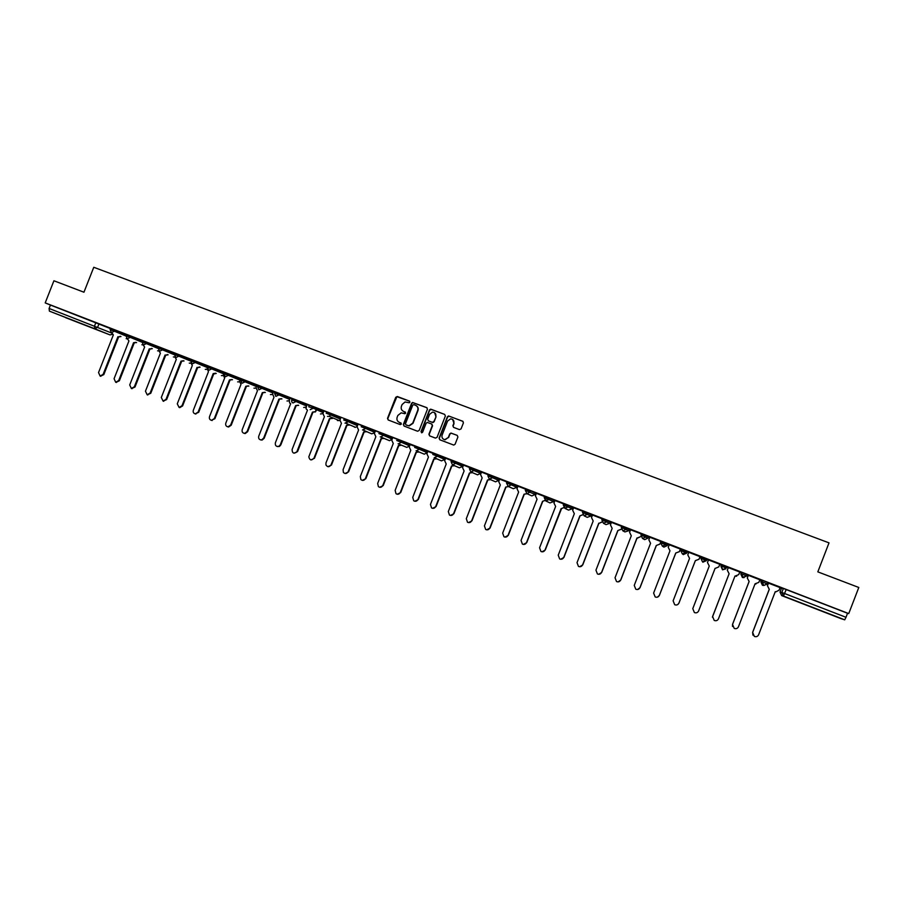 <?xml version="1.0" encoding="UTF-8"?>
<svg xmlns="http://www.w3.org/2000/svg" width="904" height="904" viewBox="0 0 904 904"><rect width="100%" height="100%" fill="white"/><g stroke="black" fill="none" stroke-linecap="round" stroke-linejoin="round"><path stroke-width="1.36" d="M409.907 402.212L409.433 401.082L397.342 396.517L395.76 397.263L387.511 418.371L388.189 419.976L400.257 424.609L401.376 424.089L399.331 422.36C397.218 421.287 396.494 419.569 397.161 417.207L397.85 415.444L401.161 412.845L404.913 413.716L405.647 413.151L403.602 411.422C401.478 410.359 400.754 408.642 401.421 406.28L402.111 404.517L405.06 401.986L409.252 402.766L409.907 402.212M767.767 582.504L767.383 583.916L763.846 585.487L762.072 581.871L760.818 581.803L761.349 580.436L762.614 580.47L762.072 581.871L767.236 583.905M68.444 318.592L81.315 323.666L68.444 318.592M822.934 611.42L812.154 607.33L822.934 611.42M459.458 429.615L461.085 428.869L463.424 422.857L462.724 421.23L448.508 415.964L447.39 416.789L439.073 438.135L439.773 439.762L453.74 445.084L455.085 444.271L457.91 437.005L457.209 435.378L450.972 433.061L449.717 433.886L448.316 437.479L444.802 439.66C442.44 439.061 441.547 437.536 442.112 435.106L447.593 421.049L450.644 418.846C453.299 419.207 454.35 420.722 453.797 423.4L452.881 425.75L453.582 427.377L459.458 429.615M45.2 302.897L53.912 280.771L83.948 292.218L93.767 267.279L829.013 542.863L817.826 571.87L858.8 587.476L848.743 613.579L45.2 302.897L50.443 305.055L49.087 308.467L111.915 333.124M427.434 409.241L426.744 407.625L412.574 402.472L411.625 403.263L403.365 424.451L404.043 426.055L417.535 431.231L419.151 430.496L427.434 409.241M431.061 409.263L444.666 414.405L445.367 416.021L437.05 437.355L435.434 438.101L429.603 435.864L428.914 434.236L432.281 425.603L431.592 423.976L427.287 422.428L426.123 423.253L422.62 432.236L421.739 432.801L421.015 431.615L429.445 410.009L430.485 409.184L444.666 414.405M780.016 592.097L781.497 588.233L783.361 588.481L781.836 592.459L845.986 617.296L844.72 619.816L841.093 618.675L781.644 595.6L780.016 592.097L781.836 592.459L783.508 596.064L781.644 595.6L841.093 618.675M492.081 476.464L492.951 476.792M499.053 479.154L499.618 479.38M510.297 483.504L511.619 484.024M517.246 486.194L517.902 486.454M528.637 490.601L530.433 491.301M535.575 493.29L536.321 493.573M547.112 497.742L549.395 498.624M554.039 500.432L554.875 500.748M565.723 504.952L568.492 506.014M572.639 507.619L573.577 507.98M584.47 512.195L587.724 513.461M591.374 514.873L592.402 515.269M603.364 519.506L607.115 520.953M610.256 522.173L611.375 522.602M622.393 526.862L626.653 528.512M629.263 529.529L630.495 530.004M641.569 534.287L646.337 536.128M648.428 536.931L649.75 537.451M660.88 541.756L666.18 543.801M667.728 544.4L669.152 544.954M680.339 549.282L686.17 551.542M687.176 551.926L688.701 552.513M699.956 556.864L706.318 559.327M706.77 559.497L708.397 560.13M719.708 564.514L728.24 567.814M739.641 572.221L741.28 572.853M746.953 575.046L748.218 575.532M759.722 579.984L761.292 580.594M767.575 583.024L768.343 583.317M779.971 587.815L781.44 588.391M848.743 613.579L847.545 613.262L845.986 617.296M50.443 305.055L110.48 328.604M65.619 317.666L109.994 334.898L49.404 311.145L49.087 308.467M126.515 334.548L118.774 331.553M134.662 337.723L142.549 340.774L134.673 337.7M149.917 343.599L158.708 347.023L149.917 343.599M166.053 349.837L174.98 353.306L166.053 349.837M183.026 356.425L191.365 359.645L183.037 356.402M198.665 362.447L207.863 366.03L198.665 362.447M215.152 368.821L224.474 372.448L215.152 368.821M224.384 372.685L223.277 374.968L224.644 378.064L209.513 416.642C209.039 418.631 209.728 419.863 211.581 420.337L214.316 418.552L229.446 379.929L231.932 379.51M241.221 378.9L231.74 375.239L241.21 378.923M241.119 379.16L240.43 378.9L239.605 381.285L240.984 384.403L225.808 423.117C225.333 425.196 226.068 426.439 228.034 426.835L230.633 425.038L245.82 386.279L248.317 385.861M258.069 385.42L249.108 381.951M257.968 385.68L256.872 385.251L256.035 387.658L257.437 390.788L242.215 429.637C241.741 431.852 242.566 433.095 244.679 433.366L247.074 431.57L262.307 392.675L264.815 392.257M265.9 388.471L275.031 391.997L265.912 388.449M274.929 392.234L273.426 391.658L272.59 394.065L273.991 397.206L258.736 436.203C258.284 438.632 259.245 439.864 261.584 439.898L263.629 438.146L278.907 399.116L281.438 398.687M282.229 394.765L292.116 398.607L282.229 394.765M292.026 398.845L290.094 398.11L289.257 400.517L289.653 403.014L290.681 403.681L275.37 442.813C275.019 445.649 276.195 446.813 278.895 446.305L280.296 444.768L295.619 405.602L298.173 405.173M299.303 401.365L309.326 405.263L299.303 401.365M309.236 405.5L306.885 404.596L305.993 408.721L307.473 410.201L292.116 449.457C292.15 453.107 293.687 453.977 296.727 452.079L312.445 412.122L315.021 411.693M326.468 411.874L317.055 408.224M323.79 411.139L322.943 413.569L324.389 416.755L308.818 456.802C309.699 460.362 311.428 460.814 313.982 458.147L329.395 418.699L331.994 418.269M340.819 417.716L339.96 420.157L341.429 423.366L325.971 462.916L325.948 464.984C327.598 467.289 329.282 467.266 331 464.916L346.469 425.321L349.091 424.891M351.249 421.456L361.871 425.581L351.249 421.456M357.961 424.349L357.103 426.801L358.583 430.021L343.079 469.707L343.396 472.43C345.192 474.08 346.786 473.843 348.142 471.718L363.657 431.988L366.301 431.558M369.307 428.451L379.488 432.394L369.318 428.439M386.516 435.084L397.229 439.254L386.516 435.084M404.337 441.977L415.106 446.169L404.337 441.977M419.705 448.237L410.133 444.531L409.263 447.005L410.778 450.271L395.138 490.386L396.02 493.72C397.828 494.725 399.263 494.296 400.314 492.443L415.976 452.282L418.676 451.83M422.71 449.107L433.106 453.13L422.71 449.085M437.83 455.243L427.773 451.356L426.903 453.831L428.428 457.108L412.732 497.381L413.727 500.793C415.535 501.72 416.936 501.268 417.953 499.46L433.66 459.142L436.395 458.678M440.372 455.91L451.243 460.147L440.372 455.91M455.853 462.204L445.536 458.226L444.666 460.712L446.214 464.012L430.462 504.421L431.536 507.901C433.332 508.771 434.734 508.308 435.717 506.511L451.48 466.046L454.237 465.583M458.588 462.961L469.515 467.21L458.588 462.961M473.82 469.165L463.436 465.142L462.554 467.639L464.114 470.95L448.316 511.517L449.457 515.054C451.265 515.868 452.644 515.393 453.605 513.619L469.425 473.007L472.204 472.532M476.939 470.057L487.923 474.329L476.939 470.057M491.923 476.159L481.459 472.114L480.578 474.623L482.148 477.945L466.306 518.67L467.504 522.241C469.312 523.032 470.679 522.546 471.639 520.783L487.493 480.024L490.578 479.244M495.754 477.357L506.466 481.493L495.765 477.335M510.15 483.211L499.618 479.131L498.725 481.651L500.319 484.996L484.42 525.868L485.674 529.473C487.482 530.241 488.849 529.744 489.787 527.992L505.698 487.086L508.647 486.488M514.06 484.408L525.145 488.714L514.06 484.408M528.512 490.318L517.902 486.205L517.009 488.736L518.625 492.092L502.669 533.111L503.969 536.761C505.777 537.507 507.144 536.999 508.082 535.258L524.037 494.194L526.942 493.674L525.28 490.228L535.123 494.454L531.846 495.912L526.942 493.674L530.015 492.058L530.535 490.714L525.8 488.894L525.292 490.228M532.829 491.663L543.971 496.002L532.829 491.663M547.022 497.471L536.332 493.335L535.428 495.867L537.055 499.245L521.054 540.422L522.388 544.095C524.207 544.818 525.574 544.321 526.501 542.581L542.513 501.358L546.005 499.968M551.971 499.087L562.932 503.325L551.982 499.076M565.655 504.681L554.886 500.511L553.982 503.053L555.621 506.443L539.575 547.779L540.942 551.485C542.762 552.197 544.14 551.689 545.055 549.948L561.124 508.579M570.989 506.443L582.029 510.715L571 506.432M584.436 511.935L573.588 507.743L572.673 510.297L574.334 513.698L558.231 555.18L559.632 558.921C561.463 559.621 562.842 559.113 563.757 557.384L579.871 515.856L583.408 514.455M590.165 513.856L601.284 518.161L590.165 513.834M603.341 519.258L592.482 515.065M609.307 521.235L620.675 525.665L609.307 521.235M622.404 526.625L611.386 522.365L610.471 524.942L612.166 528.377L595.951 570.175L597.431 573.961C599.273 574.65 600.651 574.13 601.567 572.401L617.794 530.558L621.364 529.156M628.924 528.851L640.224 533.213L628.935 528.829M641.603 534.049L630.506 529.755L629.591 532.343L631.286 535.801L615.036 577.758L616.528 581.566C618.392 582.255 619.771 581.724 620.686 579.995L636.958 537.993M648.53 536.434L659.909 540.829L648.541 536.411M649.84 537.236L648.846 539.801L650.564 543.27L634.246 585.385L635.783 589.227C637.648 589.905 639.038 589.385 639.942 587.645L656.27 545.485L659.965 544.118L661.027 541.586L649.829 537.247M668.293 544.072L679.763 548.502L668.305 544.05M669.242 544.739L668.248 547.315L669.977 550.796L653.615 593.08L655.174 596.945C657.05 597.623 658.44 597.092 659.355 595.363L675.729 553.033L679.424 551.655L680.486 549.112L669.231 544.762M688.204 551.768L699.752 556.242L688.204 551.745M700.024 556.672L688.78 552.321M708.25 559.497L719.912 564.006L708.25 559.497M719.787 564.311L708.476 559.938M740.218 571.882L728.477 567.35L740.218 571.859M736.67 576.255L735.167 576.097L738.715 574.605L739.788 572.029L728.251 567.588L727.324 570.198L729.121 573.735L712.589 616.505L714.228 620.449C716.137 621.116 717.55 620.585 718.454 618.844L734.997 576.029M760.682 579.803L748.851 575.226L760.693 579.78M748.275 575.306L747.28 577.938L749.134 581.498L732.545 624.438L734.206 628.393C736.127 629.071 737.551 628.529 738.455 626.788L755.066 583.803L758.795 582.391L759.88 579.792L748.275 575.306M781.305 587.769L769.383 583.17L781.316 587.747M775.892 591.849L779.033 590.222L780.118 587.623L768.423 583.125M742.037 572.503L740.817 574.063L742.037 572.503L747.133 574.571M706.532 558.774L705.99 560.164L702.431 561.689L700.815 558.163L701.346 556.774L706.826 559.35L706.306 560.706L702.837 562.186M686.385 550.988L685.853 552.367L682.305 553.892L680.712 550.378L681.243 548.999L687.232 551.779L686.712 553.124L683.266 554.593M666.395 543.259L665.864 544.637L662.338 546.152L660.756 542.66L661.287 541.281L667.785 544.253L667.265 545.598L663.954 547.112L663.016 546.57M646.552 535.586L646.021 536.953L642.518 538.468L640.959 534.998L641.49 533.631L648.484 536.784L647.965 538.129L644.688 539.643L643.93 539.247M626.867 527.97L626.336 529.337L622.856 530.851L621.308 527.394L621.839 526.026L629.32 529.382L628.811 530.716L624.924 531.914M607.33 520.421L606.799 521.777L603.488 523.337L601.815 519.845L602.346 518.489L610.313 522.026L609.793 523.348L606.008 524.614M587.939 512.918L587.408 514.274L584.131 515.834L582.47 512.365L582.99 511.009L591.431 514.726L590.922 516.048L587.216 517.337M568.695 505.483L568.175 506.828L564.921 508.387L563.26 504.929L563.78 503.584L572.695 507.483L572.187 508.794L568.548 510.105M549.598 498.093L549.078 499.437L545.858 501.008L544.197 497.55L544.728 496.206L554.096 500.285L553.587 501.596L550.005 502.929M530.535 490.714L535.631 493.143L535.123 494.443M507.031 481.629L517.303 486.058L516.794 487.358L513.314 488.714M488.386 474.43L499.11 479.018L498.601 480.318L495.573 481.832L489.313 479.097L487.866 475.753L498.601 480.306M469.888 467.278L481.041 472.024L480.532 473.323L477.549 474.849L470.803 471.922L469.368 468.6L480.532 473.323M451.525 460.17L463.108 465.085L462.599 466.385M433.298 453.119L445.299 458.204L444.791 459.492M415.207 446.124L427.615 451.367L427.117 452.655M397.24 439.186L410.066 444.576L409.557 445.864L406.834 447.412L398.099 443.751M379.409 432.281L392.63 437.83L392.189 439.118L389.534 440.677L380.256 436.835M361.702 425.445L375.296 431.129M344.13 418.642L358.029 424.439M326.683 411.896L340.887 417.806M308.863 406.461L309.36 405.195L323.858 411.23M296.557 400.246L296.06 401.523L291.642 399.817L292.139 398.54L306.953 404.687M279.449 393.635L278.952 394.901L274.556 393.206L275.053 391.929L290.173 398.189M262.454 387.059L261.957 388.336L257.583 386.641L258.081 385.375L273.505 391.737M240.746 380.098L241.232 378.855L256.951 385.33M228.848 374.064L228.35 375.329L224.011 373.646L224.497 372.38L240.509 378.979M212.214 367.634L211.717 368.888L207.4 367.216L207.886 365.962L224.181 372.663M195.693 361.25L195.207 362.493L190.902 360.832L191.388 359.577L207.75 366.301M179.297 354.91L178.811 356.153L174.517 354.492L175.003 353.238L191.264 359.905M158.256 348.176L158.731 346.955L174.879 353.554M146.843 342.356L146.358 343.588L142.086 341.938L142.572 340.706L158.618 347.26M130.775 336.141L130.289 337.373L126.04 335.734L126.526 334.503L142.459 341M114.831 329.983L114.345 331.203L110.107 329.564L110.593 328.333L126.413 334.785M102.163 325.135L110.57 328.401L102.163 325.135M767.925 582.515L762.614 580.47M726.296 568.017L726.839 566.627L721.618 564.604L721.076 566.006L726.296 568.017L722.816 569.588L721.076 566.006M847.545 613.262L783.361 588.481M118.763 331.576L126.503 334.57M249.097 381.974L258.058 385.432M317.055 408.246L327.011 412.1M405.399 412.156L403.896 411.591M401.105 423.072L399.636 422.507M409.693 401.24L396.89 396.664L387.827 418.529L388.268 420.01M427.061 407.806L412.868 402.642L411.919 403.433L403.67 424.597L404.111 426.089M413.84 404.642L412.721 405.161L405.467 423.761L405.941 424.891L408.924 425.784L412.732 423.151L417.693 410.427C418.36 408.054 417.637 406.337 415.501 405.274L413.84 404.642M416.202 405.625C418.032 406.789 418.62 408.438 417.976 410.585L413.015 423.309L409.218 425.931L406.246 425.038M431.875 424.134L432.564 425.75L429.197 434.383L429.649 435.875M431.332 409.422L429.716 410.167L421.298 431.762L421.569 432.779M435.773 416.642C436.316 413.874 435.219 412.371 432.474 412.122L429.615 414.303L427.694 419.241L428.383 420.857L432.236 422.326L433.852 421.58L436.044 416.8L434.553 412.631M436.044 416.8L434.123 421.727L432.959 422.552L428.654 421.004M452.588 419.388L454.057 423.558L453.141 425.897L453.537 427.366M443.796 439.389L445.073 439.796L448.316 437.479M457.209 435.378L451.232 433.197L449.977 434.022L448.576 437.615M463.051 421.422L449.265 416.202L447.649 416.947L439.344 438.27L439.796 439.773M120.978 336.537L118.616 336.955L120.3 336.265M111.893 332.841L113.35 334.898L98.547 372.561L100.118 376.064L103.112 374.369L117.938 336.683M118.616 336.955L103.813 374.606L100.513 376.2M136.583 342.593L133.543 342.74L135.928 342.322M126.277 338.706L127.464 338.864L128.933 340.944L114.073 378.731L115.689 382.256L118.673 380.561L133.543 342.74M134.21 343L119.362 380.787L116.028 382.369M152.301 348.673L149.906 349.091L151.657 348.413M143.126 344.91L144.617 347.023L129.713 384.946L131.374 388.494L134.346 386.776L149.262 348.831M149.906 349.091L135.012 387.002L131.645 388.584M168.121 354.809L165.714 355.227L167.489 354.549M157.612 350.854L158.912 350.91L160.403 353.148L145.454 391.195L147.171 394.777L150.12 393.048L165.082 354.967M165.714 355.227L150.776 393.263L147.352 394.833M184.043 360.978L181.003 361.148L183.433 360.73M174.822 356.831L176.303 359.317L161.307 397.489L163.082 401.093L166.008 399.365L181.003 361.148M181.625 361.397L166.641 399.568L163.172 401.127M200.089 367.193L197.637 367.612L199.49 366.945M190.902 362.628L192.303 365.521L177.274 403.839L179.116 407.467L181.998 405.715L197.038 367.363M197.637 367.612L182.608 405.919L179.738 407.659M216.237 373.442L213.932 373.928L213.186 373.623L215.649 373.205M207.231 368.256L208.417 371.781L193.343 410.224C192.857 412.145 193.501 413.365 195.275 413.874L198.1 412.111L213.186 373.623M213.773 373.861L198.699 412.303L195.174 413.862M232.486 379.748L229.446 379.929M230.011 380.166L214.892 418.733L211.367 420.303M248.86 386.087L245.82 386.279M246.363 386.505L231.198 425.219L228.599 427.004L227.672 426.79M265.347 392.472L262.307 392.675M262.838 392.89L247.617 431.739L245.233 433.536L244.091 433.332M281.946 398.901L278.907 399.116M279.415 399.331L264.16 438.304L262.115 440.056L260.623 439.909M298.67 405.376L295.619 405.602M296.116 405.806L280.805 444.926L279.415 446.463L277.268 446.531M315.496 411.896L312.445 412.122M315.666 410.755L316.004 409.896M316.479 410.1L316.14 410.947M312.931 412.326L297.574 451.582L294.037 453.198M332.457 418.462L329.395 418.699M329.858 418.891L314.456 458.294L310.919 459.921M349.52 425.072L346.469 425.321M346.91 425.501L331.463 465.051L327.926 466.69M366.719 431.728L363.657 431.988M364.086 432.168L348.582 471.854L345.046 473.504M384.031 438.429L380.979 438.7L383.635 438.259M375.318 431.061L374.369 433.491L375.861 436.722L360.312 476.555L360.877 479.595C362.707 480.905 364.21 480.566 365.408 478.578L380.979 438.7M381.375 438.869L365.837 478.702L362.301 480.363M401.478 445.186L398.958 445.695L401.093 445.028M392.709 437.785L391.76 440.225L393.263 443.468L377.657 483.448L378.414 486.668C380.234 487.787 381.691 487.403 382.799 485.493L398.415 445.469M398.8 445.627L383.206 485.606L379.669 487.279M419.038 451.989L415.976 452.282M416.337 452.429L400.698 492.556L397.172 494.239M436.734 458.825L433.66 459.142M433.999 459.288L418.315 499.55L414.8 501.257M454.554 465.729L451.48 466.046M451.797 466.193L436.056 506.602L432.564 508.319M472.509 472.668L469.425 473.007M469.718 473.142L453.932 513.698L450.452 515.427M490.589 479.662L487.493 480.024M487.776 480.148L471.933 520.851L468.475 522.602M508.997 486.488L505.698 487.086M505.957 487.199L490.07 528.06L486.634 529.823M527.213 493.742L524.037 494.194M524.275 494.296L508.33 535.315L504.94 537.1M546.208 500.059L542.513 501.358M542.728 501.46L526.738 542.626L523.382 544.423M564.819 507.268L561.316 508.669L564.627 507.178M561.497 508.737L545.27 549.994L541.982 551.813M583.566 514.534L579.871 515.856M580.04 515.935L563.949 557.406L560.729 559.248M598.911 523.246L582.764 564.887L579.645 566.74M592.493 515.054L591.51 517.585L593.182 521.009L577.023 562.65L578.458 566.412C580.3 567.113 581.679 566.593 582.594 564.864L598.764 523.179M602.459 521.845L599.092 523.314L602.313 521.777M621.477 529.213L617.794 530.558M617.918 530.614L601.714 572.413L598.742 574.289M637.365 538.162L640.654 536.637L637.139 538.061M637.06 538.049L620.799 579.995L618.031 581.894M656.27 545.485L659.897 544.072L660.892 541.507M656.349 545.53L640.043 587.645L637.58 589.521M675.729 553.033L679.379 551.621L680.373 549.044M675.785 553.067L659.423 595.341L657.445 597.126M688.791 552.299L687.786 554.886L689.549 558.389L673.118 600.832L674.7 604.719C676.599 605.397 677.989 604.866 678.904 603.126L695.346 560.638L699.007 559.226L700.012 556.638L699.029 559.248L695.368 560.661L678.949 603.104L677.751 604.55M715.098 568.311L698.634 610.912L715.098 568.3M708.487 559.915L707.482 562.514L709.256 566.04L692.78 608.641L694.385 612.55C696.283 613.228 697.696 612.686 698.6 610.957L698.408 611.364M715.29 568.379L718.782 566.887L719.787 564.288L718.782 566.91L715.29 568.379M712.409 617.195L729.099 573.746L727.313 570.209L728.33 567.588M755.936 584.052L755.055 583.814M748.331 575.328L747.325 577.938M732.489 626.449L732.522 624.381L749.088 581.498L747.28 577.938M768.49 583.125L767.473 585.747L769.293 589.329L752.659 632.427L754.343 636.416C756.275 637.083 757.699 636.54 758.614 634.8L775.27 591.645M752.942 635.173L752.614 632.359L769.225 589.306L767.473 585.747M768.423 583.103L767.406 585.736M844.72 619.816L783.508 596.064L786.175 589.544M98.988 323.847L97.632 327.304L94.728 328.74L49.404 311.145M112.378 334.231L109.994 334.898L94.728 328.74L94.502 326.073L95.858 322.615M747.303 574.537L746.591 575.961M700.815 558.163L706.306 560.706M680.712 550.378L686.712 553.124M660.756 542.66L667.265 545.598M640.959 534.998L647.965 538.129M621.308 527.394L628.811 530.704M601.815 519.845L609.793 523.348M582.47 512.365L590.922 516.048M563.26 504.929L572.187 508.794M544.197 497.55L553.587 501.596M530.637 490.759L530.117 492.104L526.942 493.674M511.833 483.493L511.314 484.826L516.794 487.358M493.155 476.272L492.635 477.594L489.527 479.165L492.544 477.561L493.064 476.227M474.623 469.097L474.103 470.43L471.041 472.001L474.012 470.385L474.532 469.063M456.226 461.989L455.706 463.311L462.599 466.374L459.401 467.831L452.418 464.803L451.017 461.492L455.706 463.311L452.689 464.882L455.627 463.277L456.147 461.955M437.954 454.927L437.446 456.237L444.802 459.481L441.457 460.859M419.829 447.921L419.32 449.231L427.117 452.644L424.304 454.192L416.077 450.712M401.828 440.96L401.319 442.259L409.568 445.853M383.963 434.044L383.454 435.344L392.133 439.107M366.233 427.185L365.724 428.485L374.798 432.383M343.622 419.931L348.096 421.659L348.605 420.371L348.119 421.671L357.532 425.705M326.174 413.184L330.627 414.902L331.135 413.614L330.638 414.913L340.39 419.06M308.75 406.823L313.281 408.19L313.79 406.913L313.281 408.19L323.372 412.473M291.642 399.817L291.743 401.896L292.941 402.992L296.06 401.523L306.467 405.93M274.556 393.206L275.856 396.37L278.952 394.901L289.687 399.432M257.583 386.641L258.894 389.793L261.957 388.336L273.019 392.98M245.594 380.539L245.097 381.804L256.465 386.573M224.011 373.646L225.311 376.787L228.35 375.329L240.023 380.2M207.4 367.216L208.7 370.346L211.717 368.888L223.695 373.883M190.902 360.832L192.202 363.95L195.207 362.493L207.298 367.532M174.517 354.492L175.828 357.611L178.811 356.153L190.8 361.137M163.014 348.605L162.528 349.848L174.427 354.786M142.086 341.938L143.408 345.046L146.358 343.588L158.155 348.469M126.04 335.734L127.193 338.751L130.289 337.373L142.007 342.209M110.107 329.564L111.429 332.649L114.345 331.203L125.961 335.994M127.385 338.83L126.187 338.661M158.245 348.187L162.528 349.848L159.556 351.306L158.245 348.187M240.735 380.121L245.097 381.804L242.046 383.273L240.735 380.121M323.282 412.71L313.281 408.19L310.162 409.67M340.017 420.01L339.181 420.575L329.203 416.371L330.627 414.902L329.203 416.371L327.497 416.382M357.249 426.439L355.543 427.332L345.961 423.298L348.096 421.659L344.955 423.151M361.193 426.733L365.724 428.485L362.538 429.965M378.9 433.581L383.454 435.344L380.787 436.971L383.42 435.332L383.929 434.033M396.732 440.485L401.319 442.259L398.528 443.864L401.274 442.237L401.783 440.937M414.687 447.435L419.32 449.231L416.428 450.825L419.253 449.198L419.761 447.887M432.79 454.441L437.446 456.237L434.18 457.729M506.511 482.962L511.314 484.826L508.161 486.397L506.511 482.962M741.495 573.904L746.76 575.938L743.246 577.509L741.495 573.904M143.047 344.865L141.917 344.774M174.8 357.012L173.421 356.978M189.264 363.114L190.789 363.205L189.32 363.148M206.903 369.329L205.344 369.352M223.118 375.544L221.469 375.601M237.639 381.872L239.447 381.85L237.707 381.895M255.911 388.098L253.967 388.2L255.9 388.132M272.477 394.426L270.42 394.573M289.167 400.788L286.997 401.003L289.167 400.811M305.993 407.173L303.687 407.467L305.981 407.195M320.502 413.987L322.931 413.591L320.479 413.976M339.181 420.575L337.407 420.541L339.181 420.575M354.458 427.151L355.543 427.332L354.447 427.14M374.64 432.79L371.725 433.841L363.238 430.123L366.199 427.174M725.754 568.887L722.545 569.825L726.161 567.961L726.703 566.571M720.963 566.401L722.545 569.825M744.06 577.645L742.421 577.52L746.625 575.882L747.167 574.481M740.817 574.063L742.421 577.52M763.699 585.464L762.434 585.284L763.846 585.487L767.247 583.86L767.79 582.458M760.818 581.803L762.434 585.284M118.763 337.011L118.085 336.74M103.813 374.606L103.112 374.369M134.357 343.057L133.69 342.797M119.362 380.787L118.673 380.561M150.053 349.147L149.409 348.887M135.012 387.002L134.346 386.776M165.861 355.283L165.229 355.023M150.776 393.263L150.12 393.048M181.772 361.453L181.162 361.204M166.641 399.568L166.008 399.365M197.795 367.668L197.196 367.419M182.608 405.919L181.998 405.715M213.932 373.928L213.344 373.691M198.699 412.303L198.1 412.111M230.17 380.222L229.605 379.996M214.892 418.733L214.316 418.552M231.198 425.219L230.633 425.038M437.886 454.893L437.378 456.215L434.485 457.831L441.48 460.87M511.732 483.448L511.212 484.781L508.161 486.397L513.348 488.725M549.485 498.047L548.965 499.392L545.858 501.008L550.05 502.94M568.582 505.426L568.051 506.782L564.921 508.387L568.593 510.127M587.815 512.862L587.295 514.218L584.131 515.834L587.261 517.359M607.205 520.365L606.674 521.721L603.488 523.337L606.064 524.636M626.732 527.913L626.212 529.281L622.992 530.897L624.98 531.947M646.428 535.53L645.885 536.897L642.654 538.513L643.998 539.292M666.259 543.191L665.728 544.57L662.462 546.197L663.954 547.112L663.107 546.615M686.249 550.92L685.718 552.31L682.418 553.926L683.379 554.638M706.397 558.717L705.866 560.107L702.544 561.723L702.939 562.22M141.871 344.752L143.103 344.899M157.567 350.831L158.912 350.955M173.365 356.956L174.8 357.057M205.276 369.329L206.892 369.386M221.401 375.578L223.118 375.601M270.443 394.585L272.477 394.46M110.005 334.898L112.48 334.356M100.819 376.301L100.118 376.064M116.379 382.482L115.689 382.256M132.04 388.72L131.374 388.494M147.827 394.991L147.171 394.777M163.714 401.308L163.082 401.093M195.885 414.066L195.275 413.874M212.169 420.518L211.581 420.337M228.599 427.004L228.034 426.835"/></g></svg>
